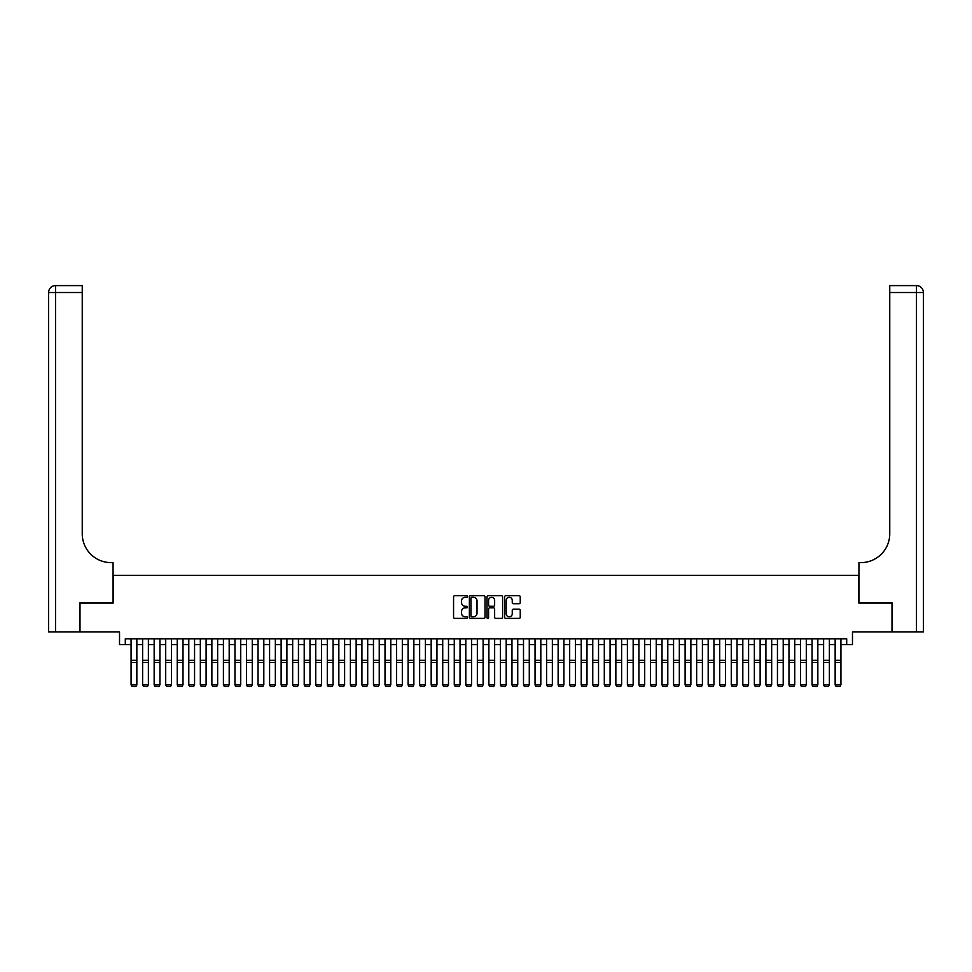<?xml version="1.0" encoding="UTF-8"?>
<svg xmlns="http://www.w3.org/2000/svg" width="972" height="972" viewBox="0 0 972 972"><rect width="100%" height="100%" fill="white"/><g stroke="black" fill="none" stroke-linecap="round" stroke-linejoin="round"><path stroke-width="1.46" d="M467.532 596.516A0.79 0.79 0 0 0 466.742 595.727L454.702 595.727A1.13 1.13 0 0 0 453.572 596.857L453.572 617.244A1.13 1.13 0 0 0 454.702 618.386L466.742 618.386A0.79 0.79 0 0 0 467.532 617.585A0.79 0.79 0 0 0 466.742 616.795L465.187 616.795A3.621 3.621 0 0 1 461.554 613.174L461.554 611.473A3.621 3.621 0 0 1 465.187 607.852L466.742 607.852A0.79 0.79 0 0 0 467.532 607.05A0.79 0.79 0 0 0 466.742 606.261L465.187 606.261A3.621 3.621 0 0 1 461.554 602.64L461.554 600.939A3.621 3.621 0 0 1 465.187 597.306L466.742 597.306A0.79 0.79 0 0 0 467.532 596.516M519.109 603.709A1.13 1.13 0 0 0 520.239 602.579L520.239 596.857A1.13 1.13 0 0 0 519.109 595.727L505.744 595.727A1.13 1.13 0 0 0 504.614 596.857L504.614 617.244A1.13 1.13 0 0 0 505.744 618.386L519.109 618.386A1.13 1.13 0 0 0 520.239 617.244L520.239 610.343A1.13 1.13 0 0 0 519.109 609.201L513.386 609.201A1.13 1.13 0 0 0 512.256 610.343L512.256 613.769A3.025 3.025 0 0 1 509.231 616.795A3.025 3.025 0 0 1 506.193 613.769L506.193 600.344A3.025 3.025 0 0 1 509.231 597.306A3.025 3.025 0 0 1 512.256 600.344L512.256 602.579A1.13 1.13 0 0 0 513.386 603.709L519.109 603.709M125.303 644.57L125.303 638.798L846.697 638.798L846.697 644.57L852.468 644.57L852.468 631.873L892.004 631.873L892.004 603.017L858.823 603.017L858.823 575.315L113.177 575.315L113.177 603.017L79.996 603.017L79.996 631.873L119.532 631.873L119.532 644.57L131.074 644.57M485.004 596.857A1.13 1.13 0 0 0 483.874 595.727L470.509 595.727A1.13 1.13 0 0 0 469.379 596.857L469.379 617.244A1.13 1.13 0 0 0 470.509 618.386L483.874 618.386A1.13 1.13 0 0 0 485.004 617.244L485.004 596.857M488.126 595.727L501.491 595.727A1.13 1.13 0 0 1 502.621 596.857L502.621 617.244A1.13 1.13 0 0 1 501.491 618.386L495.769 618.386A1.13 1.13 0 0 1 494.639 617.244L494.639 608.982A1.13 1.13 0 0 0 493.509 607.852L489.706 607.852A1.13 1.13 0 0 0 488.576 608.982L488.576 617.585A0.79 0.79 0 0 1 487.786 618.386A0.79 0.79 0 0 1 486.996 617.585L486.996 596.857A1.13 1.13 0 0 1 488.126 595.727M136.845 644.57L142.617 644.57M148.388 644.57L154.159 644.57M159.93 644.57L165.702 644.57M171.473 644.57L177.244 644.57M183.015 644.57L188.787 644.57M194.558 644.57L200.329 644.57M206.1 644.57L211.872 644.57M217.643 644.57L223.414 644.57M229.185 644.57L234.957 644.57M240.728 644.57L246.499 644.57M252.27 644.57L258.042 644.57M263.813 644.57L269.584 644.57M275.355 644.57L281.127 644.57M286.898 644.57L292.669 644.57M298.44 644.57L304.212 644.57M309.983 644.57L315.754 644.57M321.525 644.57L327.297 644.57M333.068 644.57L338.839 644.57M344.61 644.57L350.382 644.57M356.153 644.57L361.924 644.57M367.695 644.57L373.467 644.57M379.238 644.57L385.009 644.57M390.78 644.57L396.552 644.57M402.323 644.57L408.094 644.57M413.865 644.57L419.637 644.57M425.408 644.57L431.179 644.57M436.95 644.57L442.722 644.57M448.493 644.57L454.264 644.57M460.035 644.57L465.807 644.57M471.578 644.57L477.349 644.57M483.12 644.57L488.88 644.57M494.651 644.57L500.422 644.57M506.193 644.57L511.965 644.57M517.736 644.57L523.507 644.57M529.278 644.57L535.05 644.57M540.821 644.57L546.592 644.57M552.363 644.57L558.135 644.57M563.906 644.57L569.677 644.57M575.448 644.57L581.22 644.57M586.991 644.57L592.762 644.57M598.533 644.57L604.305 644.57M610.076 644.57L615.847 644.57M621.618 644.57L627.39 644.57M633.161 644.57L638.932 644.57M644.703 644.57L650.475 644.57M656.246 644.57L662.017 644.57M667.788 644.57L673.56 644.57M679.331 644.57L685.102 644.57M690.873 644.57L696.645 644.57M702.416 644.57L708.187 644.57M713.958 644.57L719.73 644.57M725.501 644.57L731.272 644.57M737.043 644.57L742.815 644.57M748.586 644.57L754.357 644.57M760.128 644.57L765.9 644.57M771.671 644.57L777.442 644.57M783.213 644.57L788.985 644.57M794.756 644.57L800.527 644.57M806.298 644.57L812.07 644.57M817.841 644.57L823.612 644.57M829.383 644.57L835.155 644.57M840.926 644.57L846.697 644.57M471.748 597.306A0.79 0.79 0 0 0 470.958 598.108L470.958 616.005A0.79 0.79 0 0 0 471.748 616.795L473.4 616.795A3.621 3.621 0 0 0 477.021 613.174L477.021 600.939A3.621 3.621 0 0 0 473.4 597.306L471.748 597.306M494.639 600.392A3.025 3.025 0 0 0 491.613 597.367A3.025 3.025 0 0 0 488.576 600.392L488.576 605.131A1.13 1.13 0 0 0 489.706 606.261L493.509 606.261A1.13 1.13 0 0 0 494.639 605.131L494.639 600.392M136.845 638.798L136.845 684.968L135.971 686.402L131.937 686.317L135.971 686.402M131.937 686.402L131.074 684.762L136.845 684.762L135.971 686.317M131.074 638.798L131.074 684.762L131.937 686.317M79.643 603.017L113.068 603.017L113.068 562.618L111.1 562.618A28.856 28.856 0 0 1 82.243 533.762L82.243 292.523L55.526 292.523L55.526 631.873L79.643 631.873L79.643 603.017M55.526 631.873L48.6 631.873L48.6 292.523A6.926 6.926 0 0 1 55.526 285.598L82.243 285.598L82.243 292.523M111.1 562.618A28.856 28.856 0 0 1 82.243 533.762M55.526 285.598A6.926 6.926 0 0 0 48.6 292.523L55.526 292.523L55.526 285.598M923.4 631.873L892.357 631.873L892.357 603.017L858.932 603.017L858.932 562.618L860.9 562.618A28.856 28.856 0 0 0 889.757 533.762L889.757 285.598L916.475 285.598A6.926 6.926 0 0 1 923.4 292.523L923.4 631.873L923.4 292.523L889.757 292.523M860.9 562.618A28.856 28.856 0 0 0 889.757 533.762M142.617 684.968L143.479 686.402L142.617 684.762L148.388 684.762L147.513 686.402L143.479 686.317L147.513 686.402M154.159 684.968L155.022 686.402L154.159 684.762L159.93 684.762L159.056 686.402L155.022 686.317L159.056 686.402M165.702 684.968L166.564 686.402L165.702 684.762L171.473 684.762L170.598 686.402L166.564 686.317L170.598 686.402M177.244 684.968L178.107 686.402L177.244 684.762L183.015 684.762L182.141 686.402L178.107 686.317L182.141 686.402M148.388 638.798L148.388 684.762L147.513 686.317M142.617 638.798L142.617 684.762L143.479 686.317M159.93 638.798L159.93 684.762L159.056 686.317M154.159 638.798L154.159 684.762L155.022 686.317M171.473 638.798L171.473 684.762L170.598 686.317M165.702 638.798L165.702 684.762L166.564 686.317M183.015 638.798L183.015 684.762L182.141 686.317M177.244 638.798L177.244 684.762L178.107 686.317M188.787 684.968L189.649 686.402L188.787 684.762L194.558 684.762L193.683 686.402L189.649 686.317L193.683 686.402M194.558 638.798L194.558 684.762L193.683 686.317M188.787 638.798L188.787 684.762L189.649 686.317M200.329 684.968L201.192 686.402L200.329 684.762L206.1 684.762L205.226 686.402L201.192 686.317L205.226 686.402M206.1 638.798L206.1 684.762L205.226 686.317M200.329 638.798L200.329 684.762L201.192 686.317M211.872 684.968L212.734 686.402L211.872 684.762L217.643 684.762L216.768 686.402L212.734 686.317L216.768 686.402M217.643 638.798L217.643 684.762L216.768 686.317M211.872 638.798L211.872 684.762L212.734 686.317M223.414 684.968L224.277 686.402L223.414 684.762L229.185 684.762L228.311 686.402L224.277 686.317L228.311 686.402M229.185 638.798L229.185 684.762L228.311 686.317M223.414 638.798L223.414 684.762L224.277 686.317M234.957 684.968L235.819 686.402L234.957 684.762L240.728 684.762L239.853 686.402L235.819 686.317L239.853 686.402M240.728 638.798L240.728 684.762L239.853 686.317M234.957 638.798L234.957 684.762L235.819 686.317M246.499 684.968L247.362 686.402L246.499 684.762L252.27 684.762L251.396 686.402L247.362 686.317L251.396 686.402M252.27 638.798L252.27 684.762L251.396 686.317M246.499 638.798L246.499 684.762L247.362 686.317M258.042 684.968L258.904 686.402L258.042 684.762L263.813 684.762L262.938 686.402L258.904 686.317L262.938 686.402M263.813 638.798L263.813 684.762L262.938 686.317M258.042 638.798L258.042 684.762L258.904 686.317M269.584 684.968L270.447 686.402L269.584 684.762L275.355 684.762L274.481 686.402L270.447 686.317L274.481 686.402M275.355 638.798L275.355 684.762L274.481 686.317M269.584 638.798L269.584 684.762L270.447 686.317M281.127 684.968L281.989 686.402L281.127 684.762L286.898 684.762L286.023 686.402L281.989 686.317L286.023 686.402M286.898 638.798L286.898 684.762L286.023 686.317M281.127 638.798L281.127 684.762L281.989 686.317M292.669 684.968L293.532 686.402L292.669 684.762L298.44 684.762L297.566 686.402L293.532 686.317L297.566 686.402M298.44 638.798L298.44 684.762L297.566 686.317M292.669 638.798L292.669 684.762L293.532 686.317M304.212 684.968L305.074 686.402L304.212 684.762L309.983 684.762L309.108 686.402L305.074 686.317L309.108 686.402M309.983 638.798L309.983 684.762L309.108 686.317M304.212 638.798L304.212 684.762L305.074 686.317M315.754 684.968L316.617 686.402L315.754 684.762L321.525 684.762L320.651 686.402L316.617 686.317L320.651 686.402M321.525 638.798L321.525 684.762L320.651 686.317M315.754 638.798L315.754 684.762L316.617 686.317M327.297 684.968L328.159 686.402L327.297 684.762L333.068 684.762L332.193 686.402L328.159 686.317L332.193 686.402M333.068 638.798L333.068 684.762L332.193 686.317M327.297 638.798L327.297 684.762L328.159 686.317M338.839 684.968L339.702 686.402L338.839 684.762L344.61 684.762L343.736 686.402L339.702 686.317L343.736 686.402M344.61 638.798L344.61 684.762L343.736 686.317M338.839 638.798L338.839 684.762L339.702 686.317M350.382 684.968L351.244 686.402L350.382 684.762L356.153 684.762L355.278 686.402L351.244 686.317L355.278 686.402M356.153 638.798L356.153 684.762L355.278 686.317M350.382 638.798L350.382 684.762L351.244 686.317M361.924 684.968L362.787 686.402L361.924 684.762L367.695 684.762L366.821 686.402L362.787 686.317L366.821 686.402M367.695 638.798L367.695 684.762L366.821 686.317M361.924 638.798L361.924 684.762L362.787 686.317M373.467 684.968L374.329 686.402L373.467 684.762L379.238 684.762L378.363 686.402L374.329 686.317L378.363 686.402M379.238 638.798L379.238 684.762L378.363 686.317M373.467 638.798L373.467 684.762L374.329 686.317M385.009 684.968L385.872 686.402L385.009 684.762L390.78 684.762L389.906 686.402L385.872 686.317L389.906 686.402M390.78 638.798L390.78 684.762L389.906 686.317M385.009 638.798L385.009 684.762L385.872 686.317M396.552 684.968L397.414 686.402L396.552 684.762L402.323 684.762L401.448 686.402L397.414 686.317L401.448 686.402M402.323 638.798L402.323 684.762L401.448 686.317M396.552 638.798L396.552 684.762L397.414 686.317M408.094 684.968L408.957 686.402L408.094 684.762L413.865 684.762L412.991 686.402L408.957 686.317L412.991 686.402M413.865 638.798L413.865 684.762L412.991 686.317M408.094 638.798L408.094 684.762L408.957 686.317M419.637 684.968L420.499 686.402L419.637 684.762L425.408 684.762L424.533 686.402L420.499 686.317L424.533 686.402M431.179 684.968L432.042 686.402L431.179 684.762L436.95 684.762L436.076 686.402L432.042 686.317L436.076 686.402M442.722 684.968L443.584 686.402L442.722 684.762L448.493 684.762L447.618 686.402L443.584 686.317L447.618 686.402M425.408 638.798L425.408 684.762L424.533 686.317M419.637 638.798L419.637 684.762L420.499 686.317M436.95 638.798L436.95 684.762L436.076 686.317M431.179 638.798L431.179 684.762L432.042 686.317M448.493 638.798L448.493 684.762L447.618 686.317M442.722 638.798L442.722 684.762L443.584 686.317M454.264 684.968L455.127 686.402L454.264 684.762L460.035 684.762L459.161 686.402L455.127 686.317L459.161 686.402M460.035 638.798L460.035 684.762L459.161 686.317M454.264 638.798L454.264 684.762L455.127 686.317M465.807 684.968L466.669 686.402L465.807 684.762L471.578 684.762L470.703 686.402L466.669 686.317L470.703 686.402M471.578 638.798L471.578 684.762L470.703 686.317M465.807 638.798L465.807 684.762L466.669 686.317M477.349 684.968L478.212 686.402L477.349 684.762L483.12 684.762L482.246 686.402L478.212 686.317L482.246 686.402M483.12 638.798L483.12 684.762L482.246 686.317M477.349 638.798L477.349 684.762L478.212 686.317M488.88 684.968L489.754 686.402L488.88 684.762L494.651 684.762L493.788 686.402L489.754 686.317L493.788 686.402M494.651 638.798L494.651 684.762L493.788 686.317M488.88 638.798L488.88 684.762L489.754 686.317M500.422 684.968L501.297 686.402L500.422 684.762L506.193 684.762L505.331 686.402L501.297 686.317L505.331 686.402M506.193 638.798L506.193 684.762L505.331 686.317M500.422 638.798L500.422 684.762L501.297 686.317M511.965 684.968L512.839 686.402L511.965 684.762L517.736 684.762L516.873 686.402L512.839 686.317L516.873 686.402M517.736 638.798L517.736 684.762L516.873 686.317M511.965 638.798L511.965 684.762L512.839 686.317M523.507 684.968L524.382 686.402L523.507 684.762L529.278 684.762L528.416 686.402L524.382 686.317L528.416 686.402M529.278 638.798L529.278 684.762L528.416 686.317M523.507 638.798L523.507 684.762L524.382 686.317M535.05 684.968L535.924 686.402L535.05 684.762L540.821 684.762L539.958 686.402L535.924 686.317L539.958 686.402M540.821 638.798L540.821 684.762L539.958 686.317M535.05 638.798L535.05 684.762L535.924 686.317M546.592 684.968L547.467 686.402L546.592 684.762L552.363 684.762L551.501 686.402L547.467 686.317L551.501 686.402M552.363 638.798L552.363 684.762L551.501 686.317M546.592 638.798L546.592 684.762L547.467 686.317M558.135 684.968L559.009 686.402L558.135 684.762L563.906 684.762L563.043 686.402L559.009 686.317L563.043 686.402M563.906 638.798L563.906 684.762L563.043 686.317M558.135 638.798L558.135 684.762L559.009 686.317M569.677 684.968L570.552 686.402L569.677 684.762L575.448 684.762L574.586 686.402L570.552 686.317L574.586 686.402M575.448 638.798L575.448 684.762L574.586 686.317M569.677 638.798L569.677 684.762L570.552 686.317M581.22 684.968L582.094 686.402L581.22 684.762L586.991 684.762L586.128 686.402L582.094 686.317L586.128 686.402M586.991 638.798L586.991 684.762L586.128 686.317M581.22 638.798L581.22 684.762L582.094 686.317M592.762 684.968L593.637 686.402L592.762 684.762L598.533 684.762L597.671 686.402L593.637 686.317L597.671 686.402M598.533 638.798L598.533 684.762L597.671 686.317M592.762 638.798L592.762 684.762L593.637 686.317M604.305 684.968L605.179 686.402L604.305 684.762L610.076 684.762L609.213 686.402L605.179 686.317L609.213 686.402M610.076 638.798L610.076 684.762L609.213 686.317M604.305 638.798L604.305 684.762L605.179 686.317M615.847 684.968L616.722 686.402L615.847 684.762L621.618 684.762L620.756 686.402L616.722 686.317L620.756 686.402M621.618 638.798L621.618 684.762L620.756 686.317M615.847 638.798L615.847 684.762L616.722 686.317M627.39 684.968L628.264 686.402L627.39 684.762L633.161 684.762L632.298 686.402L628.264 686.317L632.298 686.402M633.161 638.798L633.161 684.762L632.298 686.317M627.39 638.798L627.39 684.762L628.264 686.317M638.932 684.968L639.807 686.402L638.932 684.762L644.703 684.762L643.841 686.402L639.807 686.317L643.841 686.402M644.703 638.798L644.703 684.762L643.841 686.317M638.932 638.798L638.932 684.762L639.807 686.317M650.475 684.968L651.349 686.402L650.475 684.762L656.246 684.762L655.383 686.402L651.349 686.317L655.383 686.402M656.246 638.798L656.246 684.762L655.383 686.317M650.475 638.798L650.475 684.762L651.349 686.317M662.017 684.968L662.892 686.402L662.017 684.762L667.788 684.762L666.926 686.402L662.892 686.317L666.926 686.402M667.788 638.798L667.788 684.762L666.926 686.317M662.017 638.798L662.017 684.762L662.892 686.317M673.56 684.968L674.434 686.402L673.56 684.762L679.331 684.762L678.468 686.402L674.434 686.317L678.468 686.402M679.331 638.798L679.331 684.762L678.468 686.317M673.56 638.798L673.56 684.762L674.434 686.317M685.102 684.968L685.977 686.402L685.102 684.762L690.873 684.762L690.011 686.402L685.977 686.317L690.011 686.402M690.873 638.798L690.873 684.762L690.011 686.317M685.102 638.798L685.102 684.762L685.977 686.317M696.645 684.968L697.519 686.402L696.645 684.762L702.416 684.762L701.553 686.402L697.519 686.317L701.553 686.402M702.416 638.798L702.416 684.762L701.553 686.317M696.645 638.798L696.645 684.762L697.519 686.317M708.187 684.968L709.062 686.402L708.187 684.762L713.958 684.762L713.096 686.402L709.062 686.317L713.096 686.402M713.958 638.798L713.958 684.762L713.096 686.317M708.187 638.798L708.187 684.762L709.062 686.317M719.73 684.968L720.604 686.402L719.73 684.762L725.501 684.762L724.638 686.402L720.604 686.317L724.638 686.402M725.501 638.798L725.501 684.762L724.638 686.317M719.73 638.798L719.73 684.762L720.604 686.317M731.272 684.968L732.147 686.402L731.272 684.762L737.043 684.762L736.181 686.402L732.147 686.317L736.181 686.402M737.043 638.798L737.043 684.762L736.181 686.317M731.272 638.798L731.272 684.762L732.147 686.317M742.815 684.968L743.689 686.402L742.815 684.762L748.586 684.762L747.723 686.402L743.689 686.317L747.723 686.402M748.586 638.798L748.586 684.762L747.723 686.317M742.815 638.798L742.815 684.762L743.689 686.317M754.357 684.968L755.232 686.402L754.357 684.762L760.128 684.762L759.266 686.402L755.232 686.317L759.266 686.402M760.128 638.798L760.128 684.762L759.266 686.317M754.357 638.798L754.357 684.762L755.232 686.317M765.9 684.968L766.774 686.402L765.9 684.762L771.671 684.762L770.808 686.402L766.774 686.317L770.808 686.402M771.671 638.798L771.671 684.762L770.808 686.317M765.9 638.798L765.9 684.762L766.774 686.317M777.442 684.968L778.317 686.402L777.442 684.762L783.213 684.762L782.351 686.402L778.317 686.317L782.351 686.402M783.213 638.798L783.213 684.762L782.351 686.317M777.442 638.798L777.442 684.762L778.317 686.317M788.985 684.968L789.859 686.402L788.985 684.762L794.756 684.762L793.893 686.402L789.859 686.317L793.893 686.402M794.756 638.798L794.756 684.762L793.893 686.317M788.985 638.798L788.985 684.762L789.859 686.317M800.527 684.968L801.402 686.402L800.527 684.762L806.298 684.762L805.436 686.402L801.402 686.317L805.436 686.402M806.298 638.798L806.298 684.762L805.436 686.317M800.527 638.798L800.527 684.762L801.402 686.317M812.07 684.968L812.944 686.402L812.07 684.762L817.841 684.762L816.978 686.402L812.944 686.317L816.978 686.402M817.841 638.798L817.841 684.762L816.978 686.317M812.07 638.798L812.07 684.762L812.944 686.317M823.612 684.968L824.487 686.402L823.612 684.762L829.383 684.762L828.521 686.402L824.487 686.317L828.521 686.402M829.383 638.798L829.383 684.762L828.521 686.317M823.612 638.798L823.612 684.762L824.487 686.317M835.155 684.968L836.029 686.402L835.155 684.762L840.926 684.762L840.063 686.402L836.029 686.317L840.063 686.402M840.926 638.798L840.926 684.762L840.063 686.317M835.155 638.798L835.155 684.762L836.029 686.317M136.845 660.34L131.074 660.34M136.845 662.527L131.074 662.527M916.475 631.873L916.475 285.598M148.388 660.34L142.617 660.34M148.388 662.527L142.617 662.527M159.93 660.34L154.159 660.34M159.93 662.527L154.159 662.527M171.473 660.34L165.702 660.34M171.473 662.527L165.702 662.527M183.015 660.34L177.244 660.34M183.015 662.527L177.244 662.527M194.558 660.34L188.787 660.34M194.558 662.527L188.787 662.527M206.1 660.34L200.329 660.34M206.1 662.527L200.329 662.527M217.643 660.34L211.872 660.34M217.643 662.527L211.872 662.527M229.185 660.34L223.414 660.34M229.185 662.527L223.414 662.527M240.728 660.34L234.957 660.34M240.728 662.527L234.957 662.527M252.27 660.34L246.499 660.34M252.27 662.527L246.499 662.527M263.813 660.34L258.042 660.34M263.813 662.527L258.042 662.527M275.355 660.34L269.584 660.34M275.355 662.527L269.584 662.527M286.898 660.34L281.127 660.34M286.898 662.527L281.127 662.527M298.44 660.34L292.669 660.34M298.44 662.527L292.669 662.527M309.983 660.34L304.212 660.34M309.983 662.527L304.212 662.527M321.525 660.34L315.754 660.34M321.525 662.527L315.754 662.527M333.068 660.34L327.297 660.34M333.068 662.527L327.297 662.527M344.61 660.34L338.839 660.34M344.61 662.527L338.839 662.527M356.153 660.34L350.382 660.34M356.153 662.527L350.382 662.527M367.695 660.34L361.924 660.34M367.695 662.527L361.924 662.527M379.238 660.34L373.467 660.34M379.238 662.527L373.467 662.527M390.78 660.34L385.009 660.34M390.78 662.527L385.009 662.527M402.323 660.34L396.552 660.34M402.323 662.527L396.552 662.527M413.865 660.34L408.094 660.34M413.865 662.527L408.094 662.527M425.408 660.34L419.637 660.34M425.408 662.527L419.637 662.527M436.95 660.34L431.179 660.34M436.95 662.527L431.179 662.527M448.493 660.34L442.722 660.34M448.493 662.527L442.722 662.527M460.035 660.34L454.264 660.34M460.035 662.527L454.264 662.527M471.578 660.34L465.807 660.34M471.578 662.527L465.807 662.527M483.12 660.34L477.349 660.34M483.12 662.527L477.349 662.527M494.651 660.34L488.88 660.34M494.651 662.527L488.88 662.527M506.193 660.34L500.422 660.34M506.193 662.527L500.422 662.527M517.736 660.34L511.965 660.34M517.736 662.527L511.965 662.527M529.278 660.34L523.507 660.34M529.278 662.527L523.507 662.527M540.821 660.34L535.05 660.34M540.821 662.527L535.05 662.527M552.363 660.34L546.592 660.34M552.363 662.527L546.592 662.527M563.906 660.34L558.135 660.34M563.906 662.527L558.135 662.527M575.448 660.34L569.677 660.34M575.448 662.527L569.677 662.527M586.991 660.34L581.22 660.34M586.991 662.527L581.22 662.527M598.533 660.34L592.762 660.34M598.533 662.527L592.762 662.527M610.076 660.34L604.305 660.34M610.076 662.527L604.305 662.527M621.618 660.34L615.847 660.34M621.618 662.527L615.847 662.527M633.161 660.34L627.39 660.34M633.161 662.527L627.39 662.527M644.703 660.34L638.932 660.34M644.703 662.527L638.932 662.527M656.246 660.34L650.475 660.34M656.246 662.527L650.475 662.527M667.788 660.34L662.017 660.34M667.788 662.527L662.017 662.527M679.331 660.34L673.56 660.34M679.331 662.527L673.56 662.527M690.873 660.34L685.102 660.34M690.873 662.527L685.102 662.527M702.416 660.34L696.645 660.34M702.416 662.527L696.645 662.527M713.958 660.34L708.187 660.34M713.958 662.527L708.187 662.527M725.501 660.34L719.73 660.34M725.501 662.527L719.73 662.527M737.043 660.34L731.272 660.34M737.043 662.527L731.272 662.527M748.586 660.34L742.815 660.34M748.586 662.527L742.815 662.527M760.128 660.34L754.357 660.34M760.128 662.527L754.357 662.527M771.671 660.34L765.9 660.34M771.671 662.527L765.9 662.527M783.213 660.34L777.442 660.34M783.213 662.527L777.442 662.527M794.756 660.34L788.985 660.34M794.756 662.527L788.985 662.527M806.298 660.34L800.527 660.34M806.298 662.527L800.527 662.527M817.841 660.34L812.07 660.34M817.841 662.527L812.07 662.527M829.383 660.34L823.612 660.34M829.383 662.527L823.612 662.527M840.926 660.34L835.155 660.34M840.926 662.527L835.155 662.527"/></g></svg>
